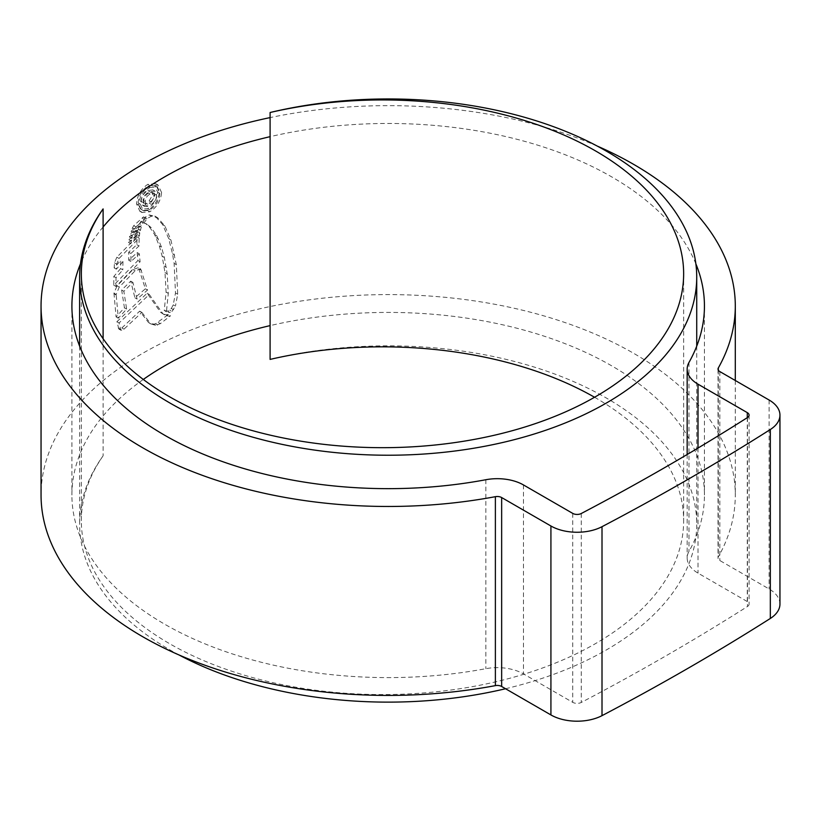 <?xml version="1.0" encoding="UTF-8"?>
<svg xmlns="http://www.w3.org/2000/svg" width="821" height="821" viewBox="0 0 821 821"><rect width="100%" height="100%" fill="white"/><g stroke="black" fill="none" stroke-linecap="round" stroke-linejoin="round"><path stroke-width="0.62" stroke-dasharray="4.11 3.08" d="M103.107 338.704L103.107 455.809A308.552 178.147 0 0 0 79.616 523.983A308.552 178.147 0 0 0 169.988 649.945A308.552 178.147 0 0 0 179.05 654.973M505.541 688.737A308.552 178.147 0 0 0 696.721 523.983A308.552 178.147 0 0 0 606.35 398.021A308.552 178.147 0 0 0 270.099 359.403M594.568 397.261A301.153 173.867 180 0 1 595.441 397.764A301.153 173.867 180 0 1 683.647 520.709A301.153 173.867 180 0 1 497.742 681.338A301.153 173.867 180 0 1 169.547 643.654A301.153 173.867 180 0 1 81.341 520.709A301.153 173.867 180 0 1 103.107 455.809M143.306 379.446A316.27 182.59 0 0 0 71.909 495.012A316.27 182.59 0 0 0 164.539 624.124A316.27 182.59 0 0 0 485.847 668.684A37.027 21.377 180 0 1 523.47 673.897L572.74 702.345A6.168 3.561 0 0 0 581.258 702.458A2469.968 1426.026 0 0 0 747.49 606.483A6.168 3.561 0 0 0 749.091 604.092A6.168 3.561 0 0 0 747.284 601.567L698.014 573.12A37.027 21.377 180 0 1 687.167 558.003A37.027 21.377 180 0 1 688.983 551.404A316.27 182.59 0 0 0 704.439 495.012A316.27 182.59 0 0 0 611.809 365.899A316.27 182.59 0 0 0 270.099 325.619M695.869 263.849A316.27 182.59 0 0 0 611.809 176.946A316.27 182.59 0 0 0 270.099 136.666M103.107 226.976A316.27 182.59 0 0 0 80.468 263.849M597.288 146.097A347.119 200.406 0 0 0 270.099 117.598M779.95 604.092A37.027 21.377 0 0 0 769.103 588.975L719.832 560.527A6.168 3.561 180 0 1 718.026 558.003A6.168 3.561 180 0 1 718.324 556.905A347.119 200.406 0 0 0 735.298 495.012A347.119 200.406 0 0 0 633.627 353.297A347.119 200.406 0 0 0 255.331 309.856A347.119 200.406 0 0 0 41.05 495.012M167.617 311.21L164.241 310.512L166.088 292.122L164.99 272.541L162.178 256.265L159.305 245.828L154.584 234.498L149.094 226.432L145.461 223.384L147.677 224.667L141.705 221.947L144.814 217.37L149.206 214.917L155.467 216.498L162.671 224.636L168.716 238.624L172.472 253.74L174.124 263.356L175.499 292.984L173.231 304.837L171.363 308.46L167.617 311.21L169.803 312.473L171.989 311.446L169.793 310.174M164.292 310.543L166.489 311.806L164.292 310.543M154.81 216.067L157.653 217.76L154.81 216.067M141.705 221.947L147.636 224.646L151.269 227.694L156.77 235.76L161.501 247.09L164.364 257.527L167.176 273.804L168.284 293.384L166.427 311.775L169.803 312.473M139.621 223.753L131.032 231.317L132.448 227.93L133.741 225.652L143.521 216.836L139.621 223.753L141.807 225.016L144.003 220.264L141.817 219.002M139.067 225.878L129.831 234.416L129.533 237.105L138.318 228.936L139.067 225.878L141.253 227.13L132.017 235.678L129.831 234.416M137.62 231.594L128.887 239.763L128.62 242.534L137.24 234.58L137.62 231.594L139.796 232.856L131.073 241.025L128.887 239.763M120.636 268.6L113.832 276.431L113.76 285.195L137.907 260.544L137.148 252.54L128.753 260.278L128.702 252.211L136.85 244.679L136.953 236.797L116.849 257.199L114.468 262.843L114.16 267.913L120.769 260.329L120.636 268.6L122.822 269.863L122.965 261.591L120.769 260.329M113.955 293.179L116.1 316.937L124.443 307.803L121.652 290.029L130.734 281.141L134.911 297.797L145.368 288.797L138.472 267.656L140.658 268.919L135.147 270.786L119.271 287.073L116.151 294.452L113.955 293.179L117.075 285.811L132.961 269.524L138.472 267.656M116.89 321.709L147.123 293.22L160.577 312.319L164.446 314.843L168.254 316.095L170.583 315.746L168.387 314.474L155.467 323.843L153.363 324.069L148.55 322.561L139.703 311.138L121.877 327.928L118.86 329.036L116.89 321.709L119.086 322.971L120.718 330.011L123.068 330.001L141.889 312.401L139.703 311.138M148.97 322.817L151.146 324.079L148.97 322.817M168.387 314.474L166.068 314.833L162.26 313.571M147.718 210.504L139.827 211.264L136.573 203.916C137.128 195.593 140.843 189.076 147.718 184.366L155.846 183.74L159.397 191.262C158.658 199.482 154.769 205.897 147.718 210.504L149.904 211.767C156.944 207.169 160.834 200.755 161.583 192.525L159.397 191.262M161.583 192.525L158.032 185.002L149.904 185.628L147.718 184.366M149.904 185.628C143.018 190.339 139.303 196.855 138.759 205.178L136.573 203.916M138.759 205.178L142.002 212.516L149.904 211.767M149.915 187.516L156.873 186.993L159.838 193.417C159.233 200.427 155.928 205.917 149.915 209.868L143.182 210.515L140.36 204.193C140.843 197.122 144.024 191.56 149.915 187.516L147.729 186.254C141.859 190.277 138.667 195.839 138.174 202.931L140.996 209.252L147.729 208.616C153.732 204.675 157.047 199.185 157.653 192.155L154.687 185.731L147.729 186.254M149.915 209.868L147.729 208.616M164.446 314.843L162.763 313.581L149.299 294.482L119.086 322.971M141.889 312.401L150.736 323.813L155.549 325.332L160.372 323.648L170.583 315.746M124.074 329.19L121.877 327.928M160.372 323.648L158.186 322.386M162.763 313.581L160.577 312.319M149.299 294.482L147.123 293.22M140.658 268.919L147.544 290.049L137.097 299.06L132.92 282.403L123.848 291.301L126.629 309.065L118.296 318.209L116.151 294.452M118.296 318.209L116.1 316.937M126.629 309.065L124.443 307.803M123.848 291.301L121.652 290.029M132.92 282.403L130.734 281.141M137.097 299.06L134.911 297.797M147.544 290.049L145.368 288.797M141.479 270.396L139.303 269.134M135.147 270.786L132.961 269.524M122.965 261.591L116.356 269.185L116.664 264.116L119.045 258.471L139.139 238.049L139.036 245.941L130.888 253.473L130.939 261.54L139.334 253.802L140.093 261.807L115.956 286.457L116.028 277.703L122.822 269.863M115.956 286.457L113.76 285.195M140.093 261.807L137.907 260.544M139.334 253.802L137.148 252.54M130.939 261.54L128.753 260.278M130.888 253.473L128.702 252.211M139.036 245.941L136.85 244.679M139.139 238.049L136.953 236.797M116.664 264.116L114.468 262.843M116.356 269.185L114.16 267.913M116.028 277.703L113.832 276.431M139.796 232.856L139.426 235.843L130.806 243.796L131.073 241.025M130.806 243.796L128.62 242.534M139.426 235.843L137.24 234.58M141.253 227.13L140.494 230.198L131.719 238.367L132.017 235.678M131.719 238.367L129.533 237.105M140.494 230.198L138.318 228.936M144.003 220.264L145.707 218.088L135.927 226.914L134.623 229.192L133.218 232.579L141.807 225.016M145.707 218.088L143.521 216.836M135.927 226.914L133.741 225.652M133.218 232.579L131.032 231.317M171.989 311.446L175.427 306.1L173.231 304.837M143.88 223.209L147 218.622L151.392 216.18L157.653 217.76L164.857 225.898L170.901 239.896L176.32 264.629L177.695 294.246L175.427 306.1M141.14 201.34C141.53 196.547 143.767 192.966 147.872 190.585L152.809 189.877L154.492 193.91C154.215 197.717 152.419 200.786 149.124 203.115L149.124 200.919L152.788 194.68L151.659 192.114L147.913 192.761C144.968 194.361 143.336 196.876 143.039 200.314L143.952 202.849L145.512 202.92L145.512 205.127L142.618 205.291L141.14 201.34L143.326 202.602L144.794 206.553L147.698 206.389L147.698 204.183L146.138 204.111L145.225 201.576C145.512 198.159 147.133 195.644 150.099 194.023L153.835 193.376L154.974 195.942L151.31 202.171L151.31 204.378C154.605 202.048 156.39 198.98 156.678 195.172L154.995 191.139L150.058 191.847C145.974 194.197 143.726 197.789 143.326 202.602M147.698 206.389L145.512 205.127M147.698 204.183L145.512 202.92M145.225 201.576L143.039 200.314M154.974 195.942L152.788 194.68M151.31 202.171L149.124 200.919M151.31 204.378L149.124 203.115M156.678 195.172L154.492 193.91M688.983 362.451L688.983 551.404M718.324 370.158L718.324 556.905M769.103 400.022L769.103 588.975M719.832 371.574L719.832 560.527M581.258 513.515L581.258 702.458M572.74 513.392L572.74 702.345M747.49 417.54L747.49 606.483M747.284 417.663L747.284 601.567M698.014 448.05L698.014 573.12M485.847 479.731L485.847 668.684M523.47 484.944L523.47 673.897M159.838 193.417L157.653 192.155M140.36 204.193L138.174 202.931M120.369 329.252L118.173 327.979M155.549 325.332L153.363 324.069M157.653 325.106L155.467 323.843M168.254 316.095L166.068 314.833M119.271 287.073L117.075 285.811M116.161 294.985L113.955 293.723M119.045 258.471L116.849 257.199M134.623 229.192L132.448 227.93M173.559 309.722L171.363 308.46M177.695 294.246L175.499 292.984M176.32 264.629L174.124 263.356M174.668 255.013L172.472 253.74M170.901 239.896L168.716 238.624M164.857 225.898L162.671 224.636M151.392 216.18L149.206 214.917M147 218.622L144.814 217.37M151.269 227.694L149.094 226.432M156.77 235.76L154.584 234.498M158.391 238.942L156.206 237.68M161.501 247.09L159.305 245.828M164.364 257.527L162.178 256.265M166.345 267.256L164.149 265.994M167.176 273.804L164.99 272.541M168.284 293.384L166.088 292.122M150.099 194.023L147.913 192.761M150.058 191.847L147.872 190.585M696.721 346.144L696.721 523.983M81.341 273.814L81.341 520.709M683.647 273.814L683.647 520.709M79.616 346.144L79.616 523.983M71.909 306.059L71.909 495.012M704.439 306.059L704.439 495.012M735.298 380.503L735.298 495.012M718.026 369.06L718.026 558.003M749.091 415.139L749.091 604.092M687.167 454.506L687.167 558.003M155.846 183.74L158.032 185.002M139.827 211.264L142.002 212.516M140.996 209.252L143.182 210.515M154.687 185.731L156.873 186.993M118.86 329.036L121.056 330.309M142.618 205.291L144.794 206.553M143.952 202.849L146.138 204.111M151.659 192.114L153.835 193.376M152.809 189.877L154.995 191.139"/><path stroke-width="1.23" d="M270.099 112.508A301.153 173.867 180 0 1 595.441 150.869A301.153 173.867 180 0 1 683.647 273.814A301.153 173.867 180 0 1 497.742 434.442A301.153 173.867 180 0 1 169.547 396.759A301.153 173.867 180 0 1 81.341 273.814A301.153 173.867 180 0 1 103.107 208.914A308.552 178.147 0 0 0 79.616 277.088A308.552 178.147 0 0 0 169.988 403.049A308.552 178.147 0 0 0 506.249 441.667A308.552 178.147 0 0 0 696.721 277.088A308.552 178.147 0 0 0 606.35 151.126A308.552 178.147 0 0 0 270.099 112.508L270.099 359.403A301.153 173.867 180 0 1 594.568 397.261M179.05 654.973A308.552 178.147 0 0 0 505.541 688.737M103.107 208.914L103.107 338.704M270.099 325.619A316.27 182.59 0 0 0 143.306 379.446M270.099 136.666A316.27 182.59 0 0 0 103.107 226.976M80.468 263.849A316.27 182.59 0 0 0 71.909 306.059A316.27 182.59 0 0 0 164.539 435.171A316.27 182.59 0 0 0 485.847 479.731A37.027 21.377 180 0 1 523.47 484.944L572.74 513.392A6.168 3.561 0 0 0 581.258 513.515A2469.968 1426.026 0 0 0 747.49 417.54A6.168 3.561 0 0 0 749.091 415.139A6.168 3.561 0 0 0 747.284 412.624L698.014 384.177A37.027 21.377 180 0 1 687.167 369.06A37.027 21.377 180 0 1 688.983 362.451A316.27 182.59 0 0 0 704.439 306.059A316.27 182.59 0 0 0 695.869 263.849M270.099 117.598A347.119 200.406 0 0 0 41.05 306.059A347.119 200.406 0 0 0 142.721 447.773A347.119 200.406 0 0 0 495.381 496.674A6.168 3.561 180 0 1 501.652 497.547L550.922 525.994A37.027 21.377 0 0 0 602.009 526.692A2500.828 1443.841 0 0 0 770.324 429.516A37.027 21.377 0 0 0 779.95 415.139A37.027 21.377 0 0 0 769.103 400.022L719.832 371.574A6.168 3.561 180 0 1 718.026 369.06A6.168 3.561 180 0 1 718.324 367.952A347.119 200.406 0 0 0 735.298 306.059A347.119 200.406 0 0 0 633.627 164.354A347.119 200.406 0 0 0 597.288 146.097M41.05 306.059L41.05 495.012A347.119 200.406 0 0 0 142.721 636.727A347.119 200.406 0 0 0 495.381 685.627A6.168 3.561 180 0 1 501.652 686.489L550.922 714.937A37.027 21.377 0 0 0 602.009 715.645A2500.828 1443.841 0 0 0 770.324 618.47A37.027 21.377 0 0 0 779.95 604.092L779.95 415.139M495.381 496.674L495.381 685.627M718.324 367.952L718.324 370.158M602.009 526.692L602.009 715.645M550.922 525.994L550.922 714.937M770.324 429.516L770.324 618.47M501.652 497.547L501.652 686.489M747.284 412.624L747.284 417.663M698.014 384.177L698.014 448.05M696.721 277.088L696.721 346.144M79.616 277.088L79.616 346.144M735.298 306.059L735.298 380.503M687.167 369.06L687.167 454.506"/></g></svg>
